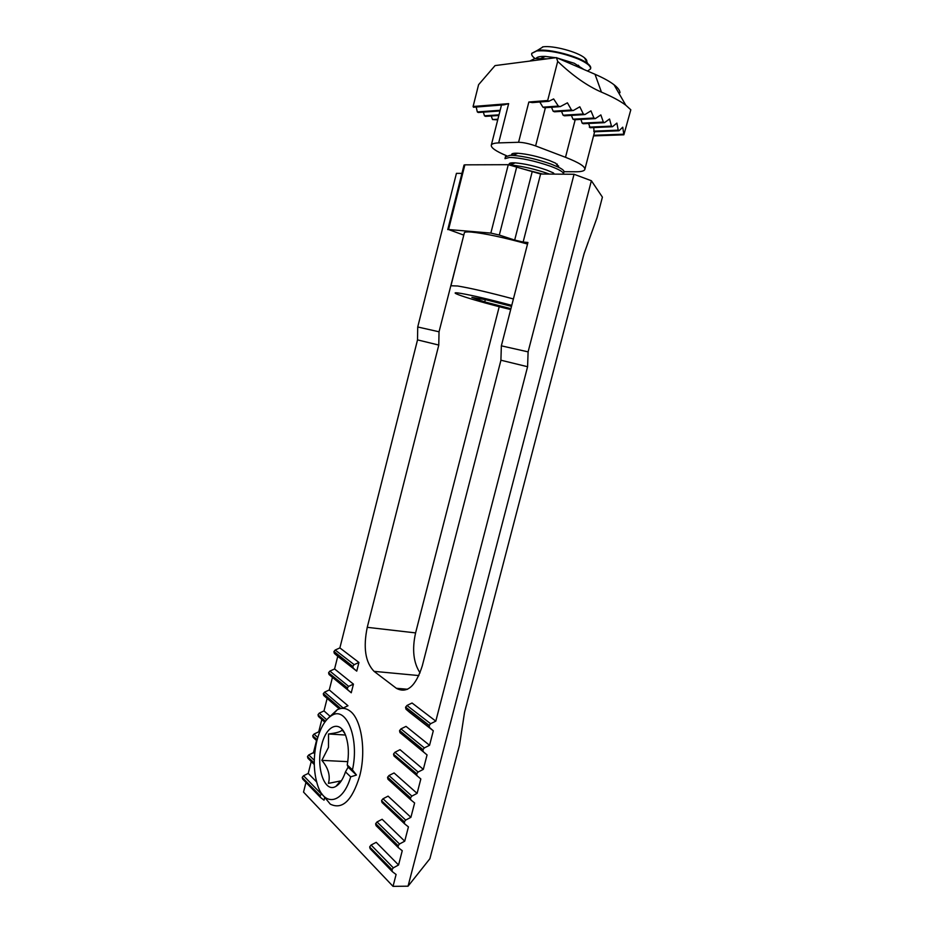 <?xml version="1.0" encoding="UTF-8"?>
<svg xmlns="http://www.w3.org/2000/svg" width="933" height="933" viewBox="0 0 933 933"><rect width="100%" height="100%" fill="white"/><g stroke="black" fill="none" stroke-linecap="round" stroke-linejoin="round"><path stroke-width="1.4" d="M602.403 197.131L597.097 217.494L584 253.834L464.552 712.252L459.526 745.07L429.891 858.722L408.048 886.187L591.382 180.734L602.403 197.131M340.743 708.532L323.366 693.616L324.591 692.134L343.169 708.019L347.974 705.745L329.279 689.965L332.451 677.37L351.251 692.776L353.444 684.134L334.574 668.961L337.758 656.342L356.744 671.13L358.937 662.465L339.88 647.91L417.529 339.892L438.79 345.07L367.252 627.326C363.089 647.654 365.351 662.325 374.063 671.352L396.49 688.391C407.091 693.849 415.686 686.35 422.287 665.859L500.939 360.22L527.588 366.727L435.804 721.139L412.048 703.004L406.975 705.465L430.614 723.716L429.238 725.442L405.633 707.121L429.238 725.442M327.145 698.432L323.996 710.911L329.885 716.124M321.827 719.518L318.736 731.799L319.471 732.487M316.52 740.545L313.476 752.639L314.678 753.806M311.237 761.526L308.24 773.422L316.602 781.901M320.264 797.225L302.7 779.078L302.245 777.516L320.066 795.884L320.52 797.482L324.031 800.176L324.579 798.007M305.966 782.449L303.528 792.094L393.026 886.35L396.093 874.489L392.338 871.655L391.953 869.591L369.69 847.036L391.872 869.906M375.696 823.629L377.037 821.938L382.133 819.267L404.724 841.181L399.499 843.992L398.123 845.741L375.696 823.629L398.041 846.056L398.508 847.829L402.251 850.709L398.554 864.984L376.209 842.324L371.101 845.041L393.329 867.842L391.953 869.591M404.724 841.181L408.432 826.871L404.689 823.921L404.316 821.821L381.574 800.759L404.234 822.136M387.627 777.224L388.968 775.545L394.053 772.956L417.098 793.377L411.885 796.094L410.52 797.832L387.627 777.224L410.438 798.147L410.893 799.943L414.625 802.963L410.905 817.32L388.081 796.141L382.996 798.776L405.68 820.084L404.316 821.821M417.098 793.377L420.83 778.973L393.983 755.987L393.528 754.226L416.736 773.772L393.528 754.226M399.616 730.551L400.957 728.895L406.03 726.387L429.553 745.292L424.352 747.916L422.976 749.642L399.616 730.551L422.894 749.957L423.349 751.788L399.989 732.638L427.057 754.925L423.325 769.363L400.035 749.7L394.951 752.255L418.112 772.046L416.736 773.772M429.553 745.292L433.309 730.807L409.634 712.357L406.007 709.22L405.552 707.424M574.052 174.273L540.604 174.004L523.133 242.044L527.926 242.487L501.359 345.84L528.101 351.869L574.052 174.273L591.382 180.734M393.026 886.35L408.048 886.187M435.804 721.139L430.614 723.716M429.157 725.757L429.612 727.612L433.309 730.807M423.349 751.788L427.057 754.925M423.325 769.363L418.112 772.046M416.654 774.087L417.109 775.906M410.905 817.32L405.68 820.084M398.554 864.984L393.329 867.842M528.101 351.869L527.588 366.727M461.94 173.386L456.435 173.351L417.727 326.982L439.035 331.786L463.398 236.62M464.028 165.094L464.867 164.838L448.551 229.53L490.851 233.087L508.275 164.686L464.867 164.838M508.275 164.686L540.604 174.004M333.979 651.491L352.826 666.465L333.979 651.491L335.204 650.021L339.88 647.91M439.035 331.786L438.767 345.058L417.506 339.88L417.727 326.982M321.873 793.808L320.136 795.604L302.245 777.516M302.315 777.236L303.54 775.743L308.24 773.422M314.269 764.524L307.937 758.261L307.493 756.686L314.258 763.369M314.258 763.019L307.493 756.686M307.563 756.418L308.776 754.925L313.476 752.639M316.87 740.872L313.196 737.397L312.742 735.81L317.103 739.927M317.173 739.647L312.742 735.81M312.812 735.531L314.036 734.049L318.736 731.799M324.777 722.189L318.468 716.474L318.013 714.876L325.314 721.442M325.465 721.244L318.013 714.876M318.083 714.608L319.308 713.115L323.996 710.911M339.285 708.893L323.739 695.505L323.296 693.895L340.417 708.602M324.591 692.134L329.279 689.965M332.451 677.37L329.034 674.489L328.603 672.856L347.403 687.889L328.603 672.856M328.673 672.576L329.885 671.107L334.574 668.961M337.758 656.342L334.352 653.403L333.909 651.77M499.225 306.689L415.593 632.901C411.931 649.45 413.424 662.768 420.048 672.868M527.565 366.716L500.939 360.22M500.904 360.22L501.359 345.84M523.133 242.044L514.678 240.073L532.09 172.138M516.812 166.552L499.318 235.058L514.678 240.073M499.318 235.058L490.851 233.087M448.551 229.53L463.783 235.116M369.76 846.732L371.101 845.041M392.07 871.375L370.156 848.738L369.69 847.036M398.286 847.607L376.081 825.647L375.626 823.932M381.655 800.456L382.996 798.776M404.525 823.757L382.04 802.497L381.574 800.759M410.788 799.849L388 779.277L387.545 777.527M393.609 753.922L394.951 752.255M399.989 732.638L399.534 730.866M353.444 684.134L348.65 686.361L347.403 687.889M347.333 688.181L347.776 689.837L351.251 692.776M405.633 707.121L406.975 705.465M358.937 662.465L354.155 664.658L352.896 666.174M352.826 666.465L353.269 668.145L356.744 671.13M328.824 717.547L337.314 709.698C341.618 707.599 345.746 707.972 349.723 710.829C361.293 718.515 366.517 750.575 359.66 776.139C352.103 800.689 342.294 810.019 330.27 804.129L323.04 795.301M344.58 733.14L342.014 729.781C341.805 731.472 337.314 732.871 328.533 733.979L328.498 747.368L321.862 760.372C328.334 768.046 330.527 775.72 328.428 783.382L341.385 780.781M345.478 771.883L348.102 767.194L347.239 764.943C349.035 754.727 348.697 745.49 346.225 737.257C340.895 719.261 326.387 724.533 321.663 745.07C315.599 766.844 324.474 793.75 336.008 786.297C339.88 783.953 343.029 779.148 345.478 771.883L350.691 776.839C343.029 803.465 324.556 807.185 317.686 785.423C313.406 771.813 313.161 756.873 316.928 740.604C320.439 727.39 325.57 718.9 332.335 715.133L337.314 709.698M332.335 715.133C346.703 706.491 359.462 738.913 352.464 769.865L356.453 775.043L350.691 776.839M352.464 769.865L347.239 764.943M339.064 783.79L338.131 783.755M347.776 761.655L321.862 760.372M345.432 735.029L328.533 733.979M356.453 775.043L348.102 767.194M590.601 68.564L590.624 68.494C591.102 67.199 590.192 65.613 587.883 63.759C579.556 56.563 549.432 48.528 537.513 50.324L531.798 53.309M587.498 71.036L590.484 69.019C591.195 66.301 587.16 62.989 578.378 59.059C562.331 52.773 548.417 50.079 536.662 50.953L531.775 53.379C531.274 54.79 532.358 56.505 535.017 58.499M583.906 69.485L574.273 63.281L557.502 58.091M555.695 57.718L545.327 56.423C540.125 56.26 537.058 56.913 536.125 58.382M547.065 58.837L534.726 58.534L529.804 61.088M563.45 173.725L563.917 171.917C564.348 170.867 562.739 169.398 559.077 167.497L555.648 163.182L549.292 160.453C537.898 156.441 527.437 154.038 517.873 153.245C512.823 153.012 510.829 153.712 511.902 155.321M559.077 167.497L551.333 164.185C537.42 159.298 524.649 156.359 513.01 155.368L510.071 155.31L505.441 156.849M563.38 174.016C563.847 172.255 559.648 169.689 550.785 166.331C534.656 160.779 520.906 157.817 509.535 157.432L504.986 158.657L505.511 156.557M510.059 163.158L512.182 164.161M554.33 174.109L553.362 172.885L546.808 170.109C535.262 166.097 524.719 163.683 515.191 162.855C510.339 162.61 508.438 163.252 509.465 164.756M549.385 174.074L548.837 173.876C535.554 169.246 523.121 166.319 511.552 165.094M542.4 174.016L524.393 169.316M527.53 244.049C503.645 237.437 484.915 233.437 471.352 232.06C467.2 231.734 464.879 231.932 464.401 232.655L464.331 232.958M485.312 299.633L484.728 301.919L471.876 297.382L485.988 299.75L511.506 306.351M484.728 301.919L510.911 308.683M586.227 62.558C587.463 61.38 586.892 59.805 584.49 57.834C577.597 51.863 553.012 45.297 543.158 46.813L542.563 46.895M556.476 164.22L557.374 164.161M473.101 106.49L508.648 103.645L504.03 104.834L473.474 107.248L473.101 106.49L478.594 84.681L495.061 65.59L556.43 57.624L557.701 61.38L547.671 100.519L548.837 101.3L553.631 98.921L558.331 106.07L560.255 106.63L567.427 102.828L571.497 110.001L573.212 110.572L579.813 106.805L583.335 113.989L584.863 114.584L590.939 110.852L593.936 118.013L595.301 118.619L600.852 114.922L603.336 122.071L604.514 122.666L609.529 119.004L611.465 126.118L612.456 126.725L616.888 123.098L618.217 130.165L618.999 130.783L622.743 127.191L623.862 134.819L630.813 109.791L625.775 105.184C620.223 101.021 612.106 96.659 601.435 92.11L595.009 74.278C603.278 77.871 609.611 81.358 614.007 84.74C617.891 87.76 619.885 90.419 620.002 92.705M594.519 118.666L574.296 119.774L572.955 119.191L571.404 115.4M584 114.631L564.465 115.82L563.1 115.225L561.514 111.354M497.732 119.856L492.542 119.552L491.236 115.984M572.244 110.642L554.529 111.808L553.141 111.225L551.508 107.26M498.84 115.482L485.545 116.357L484.472 115.809L483.364 112.135M539.799 102.012L542.913 107.19L544.475 107.762L559.182 106.712M499.983 110.945L478.256 112.508L477.323 111.937L476.203 107.038M501.488 105.032L500.904 107.33M603.826 122.701L583.242 123.739L582.145 123.144L580.921 119.412M611.873 126.76L590.099 127.739L588.606 123.471M618.521 130.795L594.018 131.786L593.773 127.576M563.987 171.707L575.754 171.765C581.026 171.789 584.035 171.066 584.793 169.619C585.621 166.762 579.195 162.657 565.503 157.304L535.612 145.933C529.023 143.612 523.343 142.387 518.573 142.282L498.677 142.901C494.397 143.052 491.959 143.764 491.341 145.023C490.653 147.624 495.75 151.204 506.631 155.764M557.701 61.38C572.862 75.83 587.44 86.069 601.435 92.11M556.43 57.624L595.009 74.278M532.393 102.595L548.254 101.347L532.405 102.595L528.848 102.024L547.671 100.519M514.899 153.21L516.159 153.992M367.252 627.326L415.593 632.901M374.063 671.352L418.894 675.574M396.362 688.286L407.546 689.254M303.54 775.743L321.384 794.053M308.776 754.925L314.281 760.325M377.037 821.938L399.499 843.992M314.036 734.049L317.768 737.548M319.308 713.115L326.678 719.728M388.968 775.545L411.885 796.094M329.885 671.107L348.65 686.361M347.776 689.837L329.034 674.489M400.957 728.895L424.352 747.916M335.204 650.021L354.155 664.658M353.269 668.145L334.352 653.403M429.612 727.612L406.007 709.22M450.942 285.766L457.671 285.999C470.967 288.239 489.557 292.554 513.407 298.957M511.762 305.359C490.303 299.586 473.474 295.609 461.275 293.452C440.528 289.906 476.098 301.301 510.689 309.534M572.955 119.191L593.936 118.013M563.1 115.225L583.335 113.989M492.542 119.552L497.884 119.226M553.141 111.225L571.497 110.001M484.472 115.809L499.003 114.841M542.913 107.19L558.331 106.07M477.323 111.937L500.158 110.281M582.145 123.144L603.336 122.071M589.318 127.133L611.465 126.118M593.75 131.168L618.217 130.165M593.703 135.285L623.337 134.2M498.677 142.901L508.648 103.645M518.573 142.282L528.848 102.024M545.408 107.692L535.612 145.933M565.503 157.304L575.194 119.727M396.49 688.391L407.394 689.335M447.758 229.6L464.039 165.036M340.148 781.364L336.008 786.297M545.327 56.423L541.093 58.324M517.873 153.245L513.01 155.368M513.348 155.216L512.182 153.758M515.191 162.855L510.503 164.896M464.401 232.655L450.989 285.615M557.957 166.086L558.564 165.829M578.308 65.217L580.548 68.039M543.158 46.813L537.513 50.324M584.49 57.834L587.883 63.759M593.54 135.903L623.512 134.83M614.007 84.74L625.775 105.184M491.341 145.023L501.441 105.207M584.921 169.141L594.613 131.763"/></g></svg>
